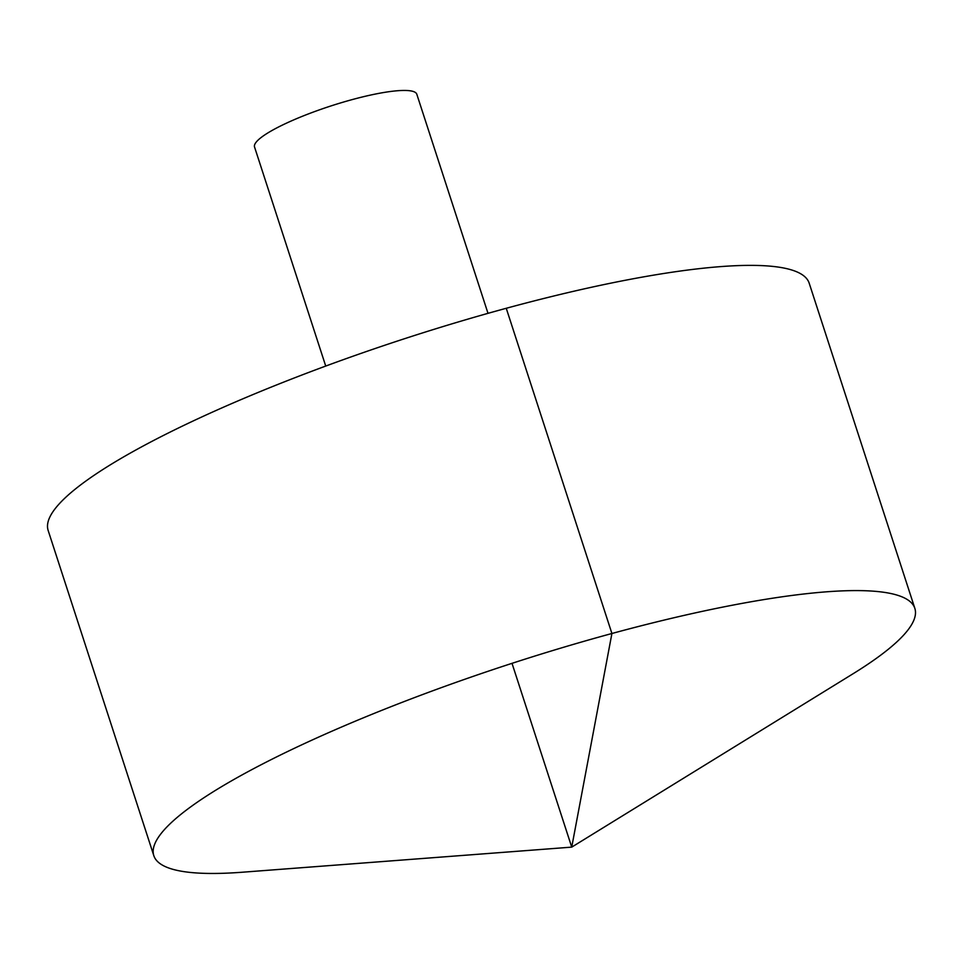 <?xml version="1.0" encoding="UTF-8"?>
<svg xmlns="http://www.w3.org/2000/svg" width="963" height="963" viewBox="0 0 963 963"><rect width="100%" height="100%" fill="white"/><g stroke="black" fill="none" stroke-linecap="round" stroke-linejoin="round"><path stroke-width="1.44" d="M161.146 833.501A400.102 72.225 -18 0 1 562.199 647.69A400.102 72.225 -18 0 1 914.85 608.387A400.102 72.225 -18 0 1 852.977 673.811L571.733 847.127L242.327 872.225A400.102 72.225 -18 0 1 153.815 855.662A400.102 72.225 -18 0 1 161.146 833.501M153.815 855.662L48.15 530.444A400.102 72.225 -18 0 1 55.469 508.283A400.102 72.225 -18 0 1 456.534 322.473A400.102 72.225 -18 0 1 809.185 283.17L914.85 608.387M325.723 366.06L254.533 146.978A85.31 15.396 -18 0 1 256.098 142.247A85.31 15.396 -18 0 1 341.612 102.62A85.31 15.396 -18 0 1 416.81 94.242L488 313.336M512.015 663.338L571.733 847.127L611.914 633.498L506.249 308.28"/></g></svg>
